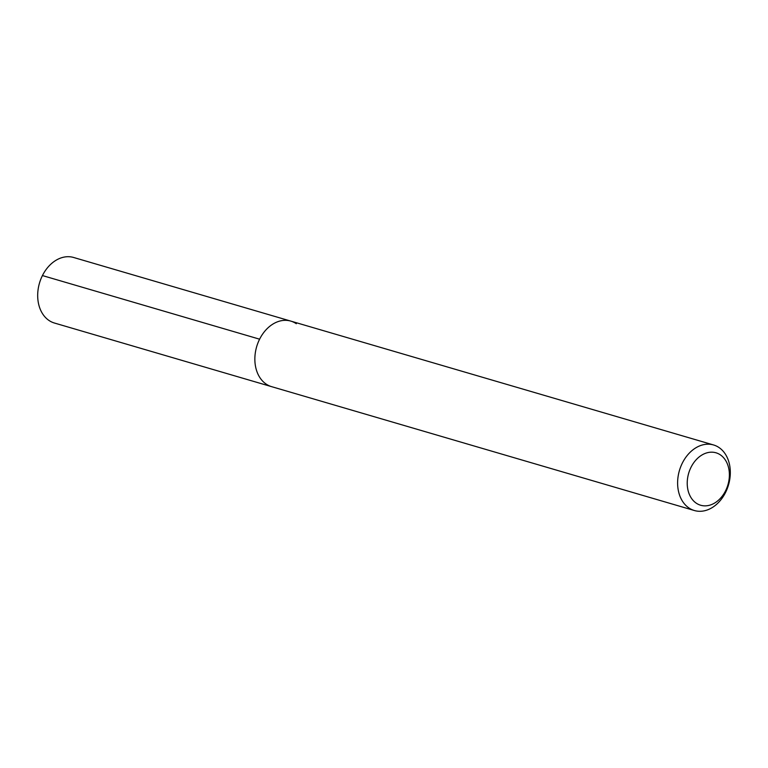 <?xml version="1.0" encoding="UTF-8"?>
<svg xmlns="http://www.w3.org/2000/svg" width="768" height="768" viewBox="0 0 768 768"><rect width="100%" height="100%" fill="white"/><g stroke="black" fill="none" stroke-linecap="round" stroke-linejoin="round"><path stroke-width="1.15" d="M713.568 444.97A34.157 25.574 -73.7 0 1 719.069 447.581A34.157 25.574 -73.7 0 1 727.2 488.765A34.157 25.574 -73.7 0 1 694.358 510.518A34.157 25.574 -73.7 0 1 688.858 507.907A34.157 25.574 -73.7 0 1 680.726 466.723A34.157 25.574 -73.7 0 1 713.568 444.97L73.642 257.482A34.157 25.574 106.3 0 0 40.8 279.235A34.157 25.574 106.3 0 0 48.931 320.419A34.157 25.574 106.3 0 0 54.432 323.03L271.603 386.659A34.157 25.574 -73.7 0 1 266.102 384.048A34.157 25.574 -73.7 0 1 257.971 342.864A34.157 25.574 -73.7 0 1 290.813 321.11A34.157 25.574 -73.7 0 1 296.314 323.722M290.813 321.11A34.157 25.574 106.3 0 0 257.971 342.864A34.157 25.574 106.3 0 0 266.102 384.048A34.157 25.574 106.3 0 0 271.603 386.659L694.358 510.518M696.221 503.146A27.322 20.467 -73.7 0 1 691.027 467.261A27.322 20.467 -73.7 0 1 720.394 454.886A27.322 20.467 -73.7 0 1 725.587 490.771A27.322 20.467 -73.7 0 1 696.221 503.146M42.432 275.558L259.603 339.187"/></g></svg>
